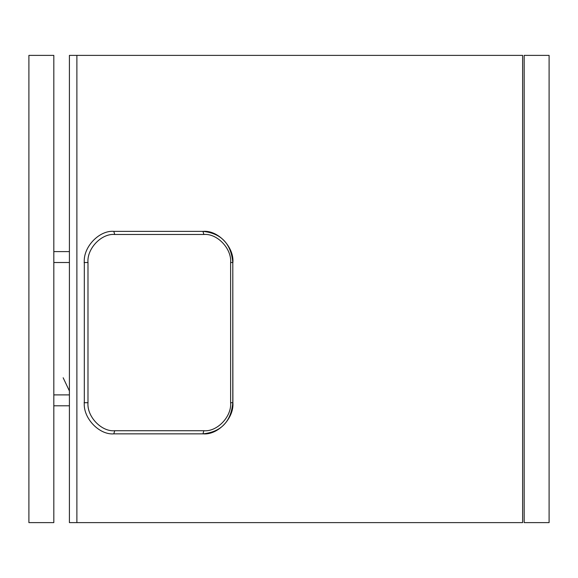 <?xml version="1.0" encoding="UTF-8"?>
<svg xmlns="http://www.w3.org/2000/svg" width="578" height="578" viewBox="0 0 578 578"><rect width="100%" height="100%" fill="white"/><g stroke="black" fill="none" stroke-linecap="round" stroke-linejoin="round"><path stroke-width="0.87" d="M53.819 55.38L53.819 522.62L28.9 522.62L28.9 55.38L53.819 55.38M63.168 377.766L69.411 390.995L63.168 377.766M53.819 251.611L69.411 251.611M69.411 405.799L53.819 405.799M76.881 55.38L76.881 522.62L522.62 522.62L522.62 55.38L69.411 55.38L69.411 522.62L76.881 522.62M232.891 262.52C234.22 247.109 217.877 229.979 203.174 231.373L114.032 231.373C99.329 229.979 82.986 247.109 84.316 262.52L84.316 402.7C82.986 418.111 99.329 435.241 114.032 433.847L203.174 433.847C217.877 435.241 234.22 418.111 232.891 402.7L232.804 262.52C231.063 243.634 221.107 233.252 202.943 231.373L203.875 234.487L114.733 234.487C101.497 233.237 86.787 248.656 87.986 262.52L87.986 402.7C86.787 416.565 101.497 431.983 114.733 430.733L203.875 430.733C217.111 431.983 231.821 416.565 230.622 402.7L230.622 262.52C231.821 248.656 217.111 233.237 203.875 234.487M524.181 522.62L524.181 55.38L549.1 55.38L549.1 522.62L524.181 522.62M69.411 262.513L53.819 262.513M53.819 394.897L69.411 394.897M203.875 430.733L202.943 433.847C221.107 431.968 231.063 421.586 232.804 402.7L232.891 402.7M113.794 433.847L114.733 430.733M230.622 402.7L232.659 402.7M84.077 402.7L87.986 402.7M230.622 262.52L232.659 262.52M84.077 262.52L87.986 262.52M113.794 231.373L114.733 234.487M232.804 402.7L232.804 262.52"/></g></svg>
